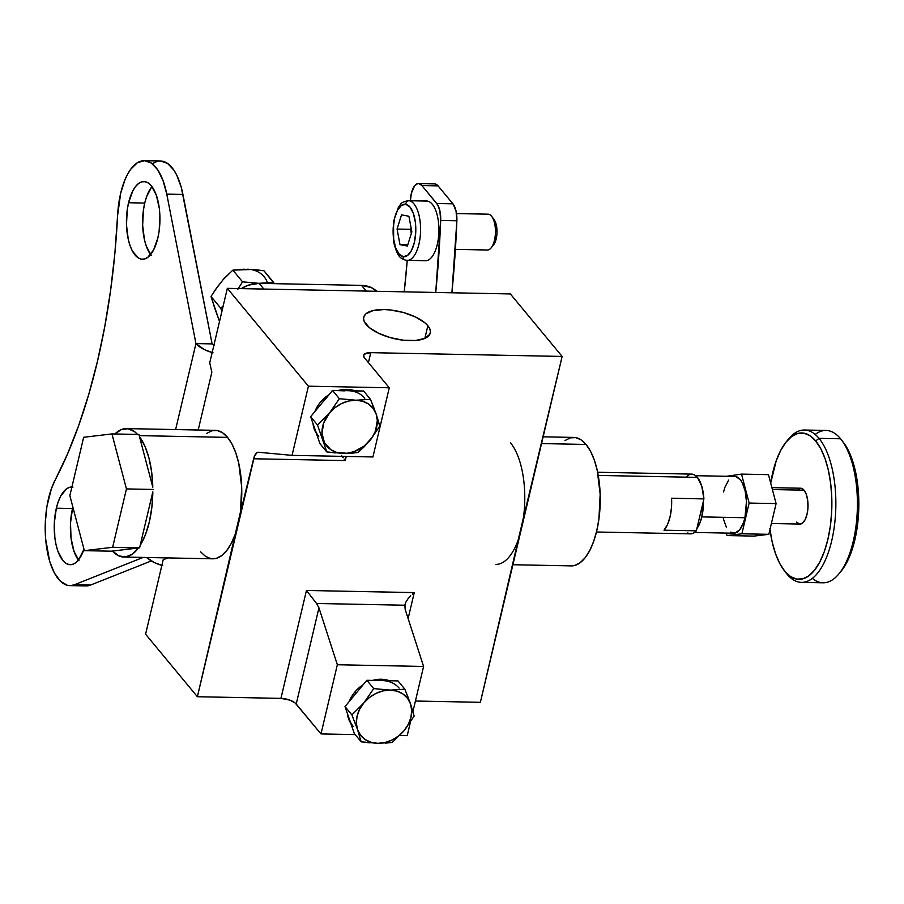<?xml version="1.0" encoding="UTF-8"?>
<svg xmlns="http://www.w3.org/2000/svg" width="904" height="904" viewBox="0 0 904 904"><rect width="100%" height="100%" fill="white"/><g stroke="black" fill="none" stroke-linecap="round" stroke-linejoin="round"><path stroke-width="1.36" d="M410.405 200.677A17.933 7.729 91.1 0 1 411.354 193.354L414.586 185.862L417.501 183.715L419.015 183.648L421.885 185.546L438.056 185.874A17.933 7.729 -88.9 0 0 434.632 183.907L418.462 183.591A17.933 7.729 91.1 0 1 421.885 185.546L438.056 185.874L452.938 203.829L436.768 203.513A17.933 7.729 91.1 0 1 440.689 220.474A549.779 237.085 91.1 0 1 435.739 292.455L440.689 220.474L456.87 220.791L440.689 220.474L439.841 210.542L437.694 204.846L421.885 185.546L436.768 203.513L452.938 203.829L456.011 210.858L456.87 220.791A17.933 7.729 -88.9 0 0 452.938 203.829L438.056 185.874L435.186 183.964M410.382 201.095L411.354 193.354A17.933 7.729 91.1 0 1 418.462 183.591M128.56 202.745A38.838 16.747 91.1 0 1 143.962 181.58A38.838 16.747 91.1 0 1 157.827 238.08L159.149 230.995L159.906 215.886L159.33 208.451L156.347 195.219L151.375 185.828L148.358 183.049L145.148 181.704L141.86 181.84L138.628 183.467L135.566 186.506L132.798 190.857L128.56 202.745L127.249 209.841L126.481 224.938L128.266 239.357L130.04 245.605L132.323 250.894L138.029 257.787L141.239 259.132L144.527 258.985L147.759 257.369L153.59 249.967L157.827 238.08A38.838 16.747 91.1 0 1 142.425 259.256A38.838 16.747 91.1 0 1 128.56 202.745L144.73 203.072L128.56 202.745M151.951 186.563A38.838 16.747 -88.9 0 0 144.73 203.072A38.838 16.747 -88.9 0 0 150.606 254.589M72.941 487.143L69.664 487.29L66.421 488.906L60.602 496.307L58.229 501.788L56.353 508.195L54.342 522.772L54.861 537.823L56.059 544.807L57.833 551.056L62.817 560.446L65.834 563.226L69.043 564.571L72.331 564.435L75.563 562.808L78.614 559.768L83.982 549.259A38.838 16.747 91.1 0 1 70.229 564.695A38.838 16.747 91.1 0 1 56.353 508.195L72.523 508.511L72.874 507.099A38.838 16.747 -88.9 0 0 72.523 508.511L56.353 508.195A38.838 16.747 91.1 0 1 71.755 487.019A38.838 16.747 91.1 0 1 71.902 487.03M69.811 585.611L85.982 585.928A59.754 25.775 -88.9 0 0 90.603 585.057L151.25 560.943L90.603 585.057L74.433 584.741A59.754 25.775 91.1 0 1 69.811 585.611A59.754 25.775 91.1 0 1 48.477 498.68A59.754 25.775 91.1 0 1 54.997 480.386L67.393 454.271L78.671 425.558L88.716 394.528L97.429 361.476L104.74 326.728L110.57 290.602L114.864 253.47L117.576 215.672A59.754 25.775 91.1 0 1 120.684 193.241A59.754 25.775 91.1 0 1 144.38 160.663A59.754 25.775 91.1 0 1 166.765 194.134L182.936 194.45A59.754 25.775 -88.9 0 0 160.55 160.991L144.38 160.663L151.363 163.082L157.737 169.85L163.002 180.472L166.765 194.134L182.936 194.45L212.112 343.904L195.942 343.588L175.625 429.558L195.942 343.588L204.575 349.701L213.016 352.82M83.484 585.589L87.044 585.894L90.603 585.057L74.433 584.741L143.126 557.429L74.433 584.741L70.874 585.577L67.314 585.272L60.478 581.283L54.443 573.091L49.663 561.294L45.629 538.874L45.313 522.444L46.951 506.285L51.358 488.827L54.997 480.386A388.437 167.511 91.1 0 0 117.576 215.672L120.684 193.241L124.967 179.738L127.667 174.088L130.651 169.33L137.284 162.81L144.369 160.663M212.169 352.571A23.899 9.65 -166.7 0 1 195.942 343.588L166.765 194.134L195.942 343.588L212.112 343.904L214.271 345.441M162.697 565.667L154.268 562.548L146.617 557.497A23.899 9.65 13.3 0 0 161.85 565.418M361.532 285.381L366.256 291.088L361.532 285.381L371.363 287.608L376.742 291.291A29.877 24.114 140.4 0 0 361.532 285.381L259.109 283.359A29.877 24.114 140.4 0 0 241.266 288.625L248.317 285.178L259.109 283.359L361.532 285.381M267.595 282.986A29.877 24.114 140.4 0 0 247.402 269.222L263.968 270.748L274.161 283.653L273.663 282.455L255.538 283.517L248.317 285.178L241.266 288.625A29.877 24.114 -39.6 0 1 259.109 283.359L263.832 289.065L259.109 283.359L242.543 281.833L237.865 289.235L242.543 281.833L232.848 270.138L243.538 269.234L255.572 269.708L263.968 270.748L273.663 282.455L259.109 283.359L262.578 283.653M78.987 560.762L74.015 551.372L71.032 538.14L70.512 523.088L72.523 508.511A38.838 16.747 -88.9 0 0 78.411 560.028M153.454 163.127L156.98 161.488M160.539 160.991L167.534 163.398L173.907 170.167L176.709 175.048L181.263 187.309L212.112 343.904A5.978 2.407 -166.7 0 0 213.898 345.249M151.736 186.834L146.606 196.665L144.73 203.072L143.42 210.157L142.651 225.265L144.437 239.673L146.211 245.933L151.194 255.323M451.91 292.783A549.779 237.085 -88.9 0 0 456.87 220.791L451.91 292.783M404.235 291.834L407.229 260.386A478.069 206.168 91.1 0 1 404.235 291.834M510.579 442.96A64.24 27.708 91.1 0 1 521.269 529.371A64.24 27.708 91.1 0 1 495.787 564.39M512.907 564.729L571.26 565.881A64.24 27.708 -88.9 0 0 599.194 516.941A64.24 27.708 -88.9 0 0 586.052 444.452L541.552 443.57L586.052 444.452L590.515 451.243L594.29 459.978L597.216 470.317L600.166 494.16L598.911 519.145L596.73 530.863L593.634 541.462L589.713 550.536L585.148 557.723L580.086 562.751L574.729 565.441L571.147 565.87M697.413 477.38L598.245 475.425L697.413 477.38L701.786 486.273L703.9 498.895A29.877 12.882 -88.9 0 0 697.413 477.38A29.877 12.882 -88.9 0 0 691.718 474.114L694.656 474.973L697.413 477.38M730.477 532.151L735.223 533.021L739.822 529.62L743.574 522.433L744.941 517.743L701.82 516.896A28.386 12.238 91.1 0 1 696.905 528.49L699.707 523.484L701.82 516.896L703.357 501.223L696.362 530.817L693.504 533.123L690.532 533.857A29.877 12.882 -88.9 0 0 696.362 530.817L664.011 530.185A29.877 12.882 -88.9 0 0 671.559 498.262L703.9 498.895L703.357 501.223A28.386 12.238 91.1 0 1 701.82 516.896L744.941 517.743A28.386 12.238 -88.9 0 0 734.805 476.453L695.707 475.685M771.383 523.506L799.927 524.071A17.933 7.729 -88.9 0 0 807.724 510.41A17.933 7.729 -88.9 0 0 804.063 490.183L772.389 489.55L804.063 490.183L806.357 494.511L807.724 500.624L807.973 507.562L807.035 514.297L805.08 519.789L802.39 523.19L799.385 524.015L796.514 522.105M801.475 582.368L823.035 582.797A76.196 32.86 -88.9 0 0 856.167 524.761A76.196 32.86 -88.9 0 0 840.584 438.779L819.013 438.35L815.69 440.96A73.201 31.572 91.1 0 1 827.872 539.439A73.201 31.572 91.1 0 1 784.875 571.328L786.943 574.04A76.196 32.86 -88.9 0 0 831.691 540.852A76.196 32.86 -88.9 0 0 819.013 438.35A76.196 32.86 91.1 0 1 834.607 524.331A76.196 32.86 91.1 0 1 801.475 582.368A76.196 32.86 91.1 0 1 786.943 574.04A76.196 32.86 91.1 0 1 785.011 571.509M815.182 434.451A76.196 32.86 91.1 0 1 840.584 438.779A76.196 32.86 91.1 0 1 841.567 440.022A76.196 32.86 91.1 0 1 857.387 507.268A76.196 32.86 91.1 0 1 838.923 573.848A76.196 32.86 91.1 0 1 812.346 578.368M838.923 573.848L841.059 571.26A73.201 31.572 -88.9 0 0 858.8 507.291A73.201 31.572 -88.9 0 0 843.59 442.677L841.567 440.022M112.48 551.056L139.6 547.824L112.65 547.293L126.447 488.917L111.949 433.92L83.665 437.287L69.857 495.652L84.355 550.66L112.65 547.293L126.447 488.917L111.949 433.92L138.9 434.451L111.949 433.92L83.665 437.287L69.857 495.652L84.355 550.66L112.65 547.293L138.425 547.96A64.24 27.708 91.1 0 1 123.837 557.045A64.24 27.708 91.1 0 1 112.48 551.056L118.797 555.87L125.498 556.966L132.176 554.276L138.425 547.96L111.305 551.191L84.355 550.66L111.305 551.191M152.821 491.866A64.24 27.708 91.1 0 1 140.165 545.406L145.341 534.965L149.307 522.037L151.861 507.381L152.821 491.866L139.6 547.824L152.821 491.866M139.498 436.722A64.24 27.708 91.1 0 1 152.799 487.177L151.646 471.922L148.923 457.887L144.787 445.921L139.498 436.722L152.799 487.177L138.9 434.451M123.837 557.045L212.779 558.808A64.24 27.708 -88.9 0 0 238.26 523.789A64.24 27.708 -88.9 0 0 227.571 437.378L139.216 435.626L227.571 437.378L222.587 432.767L217.276 430.553L211.841 430.779L206.496 433.468M427.852 325.722L424.857 338.378L427.852 325.722A34.194 13.797 -166.7 0 1 430.281 332.977A34.194 13.797 -166.7 0 1 402.009 340.051A34.194 13.797 -166.7 0 1 366.154 324.502A34.194 13.797 -166.7 0 1 363.724 317.247A34.194 13.797 -166.7 0 1 391.997 310.174A34.194 13.797 -166.7 0 1 427.852 325.722L424.744 322.671L415.49 316.976L403.421 312.513L390.381 309.982L384.11 309.563L373.284 310.513L366.075 313.688L364.188 315.971L363.566 318.592L364.233 321.485L369.261 327.553L378.505 333.248L390.573 337.7L403.613 340.243L415.659 340.48L424.846 338.378L429.807 334.254L430.428 331.621L429.773 328.74L427.852 325.722M364.504 357.882L389.274 387.782L372.923 456.961L292.06 455.367L372.923 456.961L389.274 387.782L308.411 386.189L389.274 387.782L364.504 357.882A11.955 4.825 -166.7 0 1 363.645 355.351A11.955 4.825 -166.7 0 1 370.776 352.662L368.425 362.628L370.776 352.662L364.47 354.108L363.6 355.826L364.504 357.882M343.136 457.74L341.52 455.582L343.136 457.74M212.666 558.796L216.259 558.367L221.604 555.677L226.667 550.649L231.243 543.462L235.153 534.388L253.628 458.769L345.272 460.577L346.255 456.43L345.272 460.577L344.142 459.085L345.272 460.577L253.628 458.769A11.955 5.153 91.1 0 1 258.363 452.249A11.955 5.153 91.1 0 1 258.533 452.26L292.06 455.367L308.411 386.189L227.345 288.342L510.353 293.936L562.141 356.436L370.776 352.662L562.141 356.436L510.353 293.936L227.345 288.342L308.411 386.189L292.06 455.367L258.533 452.26L257.064 452.61L254.521 456L197.377 696.724L280.929 698.374L306.445 590.47L316.558 603.476L318.954 607.838L296.218 704.024A11.955 4.825 13.3 0 0 280.929 698.374L289.879 700.114L295.133 702.962L320.988 733.924L337.339 664.745L318.954 607.838L296.218 704.024L320.988 733.924L355.182 734.59L320.988 733.924L337.339 664.745L423.592 666.451L337.339 664.745L318.954 607.838L316.558 603.476L306.445 590.47L414.258 592.595L408.122 618.551L414.258 592.595L412.416 594.131L414.258 592.595L306.445 590.47L280.929 698.374L197.377 696.724L145.589 634.212L197.377 696.724L240.43 512.071L241.696 487.086L238.746 463.243L235.808 452.904L232.034 444.169L227.571 437.378A64.24 27.708 -88.9 0 0 215.321 430.349L126.368 428.586A64.24 27.708 91.1 0 1 137.577 434.428M211.852 372.245L209.739 362.843L227.345 288.342L209.739 362.843L211.852 372.245L198.202 430.01L211.852 372.245M407.241 735.619L410.439 722.059L407.241 735.619L399.737 735.472L407.241 735.619M404.8 605.217L316.558 603.476L404.8 605.217L405.772 602.313L404.8 605.217L405.207 609.533L423.592 666.451L412.925 711.561L423.592 666.451L405.207 609.533L404.913 604.663M523.439 517.653L480.386 702.306L415.411 701.029L480.386 702.306L562.141 356.436L518.161 539.971M410.698 595.736L407.794 599.069L410.698 595.736M405.772 602.313L407.794 599.069L405.772 602.313M137.736 434.587L134.639 431.728L128.085 428.745L121.351 429.547L114.831 434.089M126.447 488.917L153.397 489.459L126.447 488.917M114.944 433.976A64.24 27.708 91.1 0 1 126.368 428.586M200.53 551.779L205.513 556.378L210.824 558.604M145.589 634.212L163.195 559.723L167.963 557.915L163.195 559.723L145.589 634.212M671.559 498.262L671.446 507.833L670.034 516.941L667.468 524.659L664.011 530.185L696.362 530.817L703.9 498.895L671.559 498.262M843.522 442.587L847.726 449.243L852.031 459.198L855.376 470.973L857.636 484.126L858.732 498.138L858.619 512.489L857.297 526.614L854.822 539.971L851.285 552.039L846.822 562.378L841.002 571.328M787.531 440.316A76.196 32.86 91.1 0 1 804.481 430.021A76.196 32.86 91.1 0 1 819.013 438.35L840.584 438.779A76.196 32.86 -88.9 0 0 826.041 430.44L804.481 430.021M819.013 438.35A76.196 32.86 -88.9 0 0 788.593 438.971L786.469 441.559A73.201 31.572 91.1 0 1 815.69 440.96L819.013 438.35M783.926 570.13L785.96 572.797A76.196 32.86 -88.9 0 0 786.943 574.04L784.875 571.328A73.201 31.572 91.1 0 1 783.926 570.13A73.201 31.572 91.1 0 1 769.982 529.45M769.88 528.693L772.152 541.846L775.496 553.621L779.79 563.576L784.875 571.328L790.548 576.571L796.605 579.102L802.797 578.831L808.888 575.78L814.662 570.04L819.871 561.847L824.335 551.508L827.872 539.439L830.347 526.083L831.669 511.958L831.782 497.607L830.686 483.595L828.426 470.442L825.081 458.656L820.775 448.712L815.69 440.96L810.018 435.717L803.961 433.174L797.769 433.445L791.678 436.508L785.915 442.248L780.694 450.441L776.242 460.769L770.683 483.086A73.201 31.572 91.1 0 1 786.469 441.559M798.175 489.087L801.181 488.273L804.063 490.183A17.933 7.729 -88.9 0 0 800.639 488.216L771.892 487.651M768.468 474.645L776.095 503.596L768.829 534.32L753.936 536.095L726.986 535.563L753.936 536.095L768.829 534.32L741.879 533.789L768.829 534.32L776.095 503.596L749.134 503.065L776.095 503.596L768.468 474.645L741.506 474.114L768.468 474.645M726.33 533.077L726.986 535.563L741.879 533.789L749.134 503.065L741.506 474.114L726.522 476.295L741.506 474.114L749.134 503.065L741.879 533.789L726.986 535.563L726.33 533.077M723.336 518.681L726.307 527.111M694.588 532.445L733.686 533.224A28.386 12.238 -88.9 0 0 744.941 517.743L746.467 501.528L745.156 490.996L742.195 482.566L740.229 479.561L735.675 476.544M728.68 480.058L724.929 487.245L723.55 491.934M653.547 476.51L685.887 477.154L688.735 474.86L691.718 474.114L597.634 472.261M596.459 532.004L690.532 533.857L687.594 532.998M564.977 440.542L570.322 437.852L575.758 437.615L581.069 439.841L586.052 444.452A64.24 27.708 -88.9 0 0 573.791 437.423L543.146 436.813M406.178 260.284A3.582 3.232 -79.4 0 1 403.116 256.657A26.295 11.334 91.1 0 1 393.183 228.339A26.295 11.334 91.1 0 1 405.783 204.247A3.582 3.232 -79.4 0 1 409.196 200.733L427.524 201.095A29.877 12.882 -88.9 0 0 426.609 201.004L408.28 200.643A29.877 12.882 91.1 0 1 409.196 200.733A29.877 12.882 91.1 0 1 420.541 231.842A29.877 12.882 91.1 0 1 407.094 260.386A29.877 12.882 91.1 0 1 406.178 260.284M411.851 231.831L408.902 216.248L411.851 231.831L407.399 246.035L399.997 244.645L397.059 229.062L401.512 214.869L408.902 216.248L401.512 214.869L397.059 229.062L410.54 229.333L411.06 227.661L410.54 229.333L411.32 233.503L410.54 229.333L397.059 229.062L399.997 244.645L407.783 244.792L399.997 244.645L407.399 246.035L411.851 231.831M427.524 201.095L409.196 200.733A3.582 3.232 100.6 0 0 405.783 204.247A26.295 11.334 91.1 0 1 415.727 232.565A26.295 11.334 91.1 0 1 403.116 256.657A3.582 3.232 100.6 0 0 405.659 260.228L425.422 260.748A29.877 12.882 -88.9 0 0 438.869 232.204A29.877 12.882 -88.9 0 0 427.524 201.095M407.58 260.375A29.877 12.882 -88.9 0 0 420.563 231.288A29.877 12.882 -88.9 0 0 409.196 200.733M405.783 204.247L401.376 205.434L397.421 210.429L394.551 218.463L393.183 228.339L393.534 238.52L395.545 247.481L398.913 253.854L403.116 256.657L407.534 255.47L411.478 250.476L414.36 242.43L415.727 232.565L415.377 222.373L413.365 213.412L409.998 207.05L405.783 204.247M411.523 232.882A14.939 6.441 91.1 0 1 411.501 230.011M411.523 229.514L411.546 233.413M487.516 214.203A17.933 7.729 91.1 0 1 488.623 214.225A17.933 7.729 -88.9 0 0 488.07 214.169L456.52 213.593M455.39 249.38L487.358 250.012A17.933 7.729 -88.9 0 0 495.426 232.882A17.933 7.729 -88.9 0 0 488.623 214.225A17.933 7.729 91.1 0 1 491.719 216.418A17.933 7.729 91.1 0 1 495.448 232.238A17.933 7.729 91.1 0 1 491.098 247.911A17.933 7.729 91.1 0 1 486.804 249.956M493.787 219.141L496.319 225.039L496.963 233.322L495.505 241.221L493.448 245.052A14.611 6.305 -88.9 0 0 497.008 232.272A14.611 6.305 -88.9 0 0 493.968 219.378L491.719 216.418M220.689 308.14L221.943 311.202L220.689 308.14L210.994 296.433L220.689 308.14L223.186 305.959L220.689 308.14M214.158 291.291L223.763 278.805L232.848 270.138L242.543 281.833L259.109 283.359M213.807 305.518L219.514 321.508L210.994 296.433L218.621 285.155M223.559 279.212L232.848 270.138L250.86 269.528M210.994 296.433L215.898 311.609M363.272 684.622A29.877 24.114 140.4 0 0 354.809 692.091L355.939 693.447L354.809 692.091A29.877 24.114 140.4 0 0 349.238 701.515M353.125 726.274A29.877 24.114 -39.6 0 1 349.645 720.047L350.921 722.985M347.441 713.64A29.877 24.114 140.4 0 0 350.729 723.2M349.645 720.047L354.289 733.506L361.159 741.811L377.725 743.325A29.877 24.114 -39.6 0 1 357.532 729.562L361.159 741.811L354.289 733.506L345.012 706.589L366.866 680.294L382.426 680.599A29.877 24.114 -39.6 0 1 399.139 688.147M389.398 680.746A29.877 24.114 140.4 0 0 372.572 680.407M408.653 698.747L404.856 689.21L390.302 690.114A29.877 24.114 -39.6 0 1 410.506 703.877L404.856 689.21L390.302 690.114L373.736 688.599L366.866 680.294L373.736 688.599L363.815 702.962L351.893 714.894L345.012 706.589L351.893 714.894L357.532 729.562A29.877 24.114 -39.6 0 1 363.815 702.962L351.893 714.894L357.532 729.562L356.357 723.098L357.069 716.194L359.611 709.324L363.815 702.962A29.877 24.114 -39.6 0 1 390.302 690.114L373.736 688.599L363.815 702.962L369.408 697.526L375.985 693.413L383.115 690.882L390.302 690.114L397.071 691.164L402.935 693.944L407.523 698.284L410.506 703.877A29.877 24.114 -39.6 0 1 404.212 730.488L414.134 716.126L410.506 703.877L411.682 710.352L410.97 717.256L408.427 724.115L404.212 730.488A29.877 24.114 -39.6 0 1 377.725 743.325L392.279 742.421L404.212 730.488L398.63 735.912L392.042 740.026L384.923 742.557L377.725 743.325L370.968 742.286L365.092 739.495L360.515 735.155L357.532 729.562L361.159 741.811L369.6 742.839M385.33 743.156L392.279 742.421L404.212 730.488L414.134 716.126L412.134 708.872M411.173 705.854L409.761 701.753M404.856 689.21L397.986 680.915L404.856 689.21M377.431 743.325L378.019 743.337M382.426 680.599L397.986 680.915M313.066 423.75A29.877 24.114 140.4 0 0 314.151 428.801L315.281 430.157L310.637 416.699L332.491 390.404L348.051 390.709A29.877 24.114 -39.6 0 1 364.775 398.257M355.023 390.856A29.877 24.114 140.4 0 0 338.198 390.517M328.898 394.732A29.877 24.114 140.4 0 0 314.863 411.625M318.75 436.383A29.877 24.114 -39.6 0 1 315.281 430.157L314.151 428.801A29.877 24.114 140.4 0 0 316.366 433.31M324.208 400.698L332.491 390.404L339.362 398.709L329.452 413.071A29.877 24.114 -39.6 0 1 355.927 400.223L339.362 398.709L329.452 413.071L317.519 425.004L326.785 451.91L343.351 453.435A29.877 24.114 -39.6 0 1 323.157 439.672A29.877 24.114 -39.6 0 1 329.452 413.071L335.034 407.636L341.61 403.523L348.741 400.992L355.927 400.223A29.877 24.114 -39.6 0 1 376.132 413.987L370.493 399.319L355.927 400.223L362.696 401.274L368.572 404.054L373.149 408.393L376.132 413.987A29.877 24.114 -39.6 0 1 369.838 440.598L379.759 426.236L376.132 413.987L377.307 420.462L375.544 430.835L372.143 437.502L364.255 446.022L354.153 451.616L346.921 453.277L336.593 452.395L330.717 449.604L324.434 442.61L321.982 433.208L323.745 422.835L329.452 413.071L317.519 425.004L326.785 451.91L335.226 452.949M350.955 453.266L357.905 452.531L369.838 440.598A29.877 24.114 -39.6 0 1 343.351 453.435L357.905 452.531L364.052 446.904L369.838 440.598L379.759 426.236L377.748 418.947M319.914 443.615L326.785 451.91L319.914 443.615L315.281 430.157M343.057 453.424L343.656 453.446M310.637 416.699L317.519 425.004L310.637 416.699M351.52 391.014L363.611 391.025L370.493 399.319L355.927 400.223L339.362 398.709L332.491 390.404L344.481 390.867M348.051 390.709L363.611 391.025L370.493 399.319L374.279 408.845M376.798 415.953L375.386 411.862M408.28 200.643C399.195 202.586 401.432 204.36 398.472 207.106L393.545 221.457L393.681 242.114C397.783 258.793 401.455 258.341 405.693 260.239M491.098 247.911L493.46 245.04"/></g></svg>
